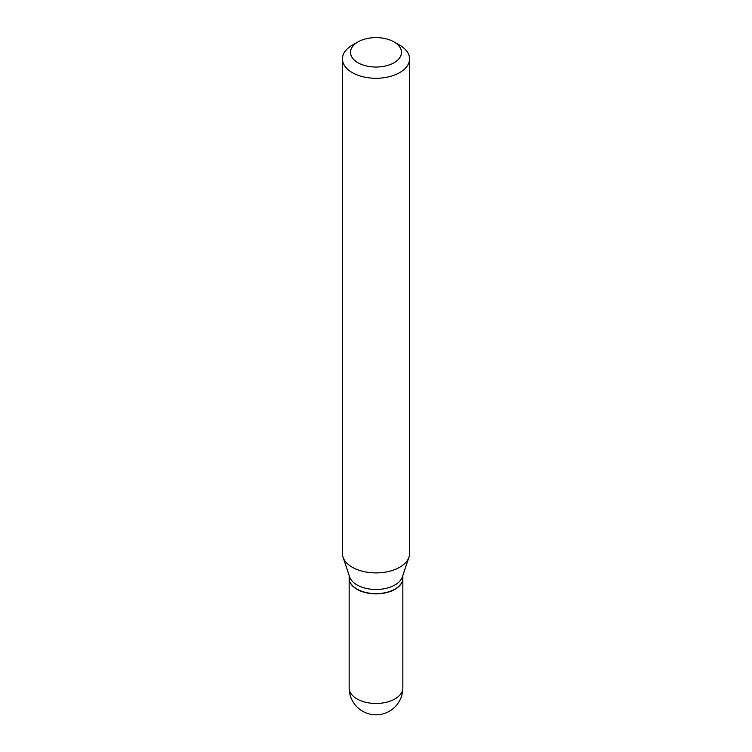 <?xml version="1.0" encoding="UTF-8"?>
<svg xmlns="http://www.w3.org/2000/svg" width="752" height="752" viewBox="0 0 752 752"><rect width="100%" height="100%" fill="white"/><g stroke="black" fill="none" stroke-linecap="round" stroke-linejoin="round"><path stroke-width="1.13" d="M349.154 578.26A26.846 15.501 0 0 0 349.154 578.373A26.846 15.501 0 0 0 357.021 589.333A26.846 15.501 0 0 0 386.274 592.689A26.846 15.501 0 0 0 402.846 578.373A26.846 15.501 0 0 0 402.846 578.26M349.154 575.468L349.154 578.147A26.846 15.501 0 0 0 357.021 589.107A26.846 15.501 0 0 0 394.979 589.107L394.979 589.107A26.846 15.501 0 0 0 402.846 578.147L402.846 575.468M352.274 45.205L357.971 41.915L352.274 45.205A33.558 19.373 0 0 0 342.442 58.9L342.442 553.538A33.558 19.373 0 0 0 343.053 557.204L349.642 576.925A26.846 15.501 0 0 0 368.132 588.807A26.846 15.501 0 0 0 394.979 584.943A26.846 15.501 0 0 0 402.358 576.925L408.947 557.204A33.558 19.373 0 0 0 409.558 553.538L409.558 58.9A33.558 19.373 0 0 0 399.726 45.205L394.029 41.915A25.502 14.72 0 0 0 357.971 41.915L357.971 41.915A25.502 14.72 0 0 0 357.971 62.736A25.502 14.72 0 0 0 394.029 62.736A25.502 14.72 0 0 0 394.029 41.915M357.115 589.164A26.574 15.341 0 0 0 357.209 589.22A26.574 15.341 0 0 0 394.791 589.22L394.791 589.22M342.442 58.9A33.558 19.373 0 0 0 363.16 76.798A33.558 19.373 0 0 0 399.726 72.596A33.558 19.373 0 0 0 409.558 58.9M343.053 557.204A33.558 19.373 0 0 0 366.168 572.056A33.558 19.373 0 0 0 399.726 567.234A33.558 19.373 0 0 0 408.947 557.204M402.846 687.967A26.846 26.846 0 0 1 389.423 711.213A26.846 26.846 0 0 1 349.154 687.967A26.846 15.501 0 0 0 357.021 698.918A26.846 15.501 0 0 0 394.979 698.918A26.846 15.501 0 0 0 402.846 687.967L402.846 578.373M349.154 687.967L349.154 578.373"/></g></svg>
